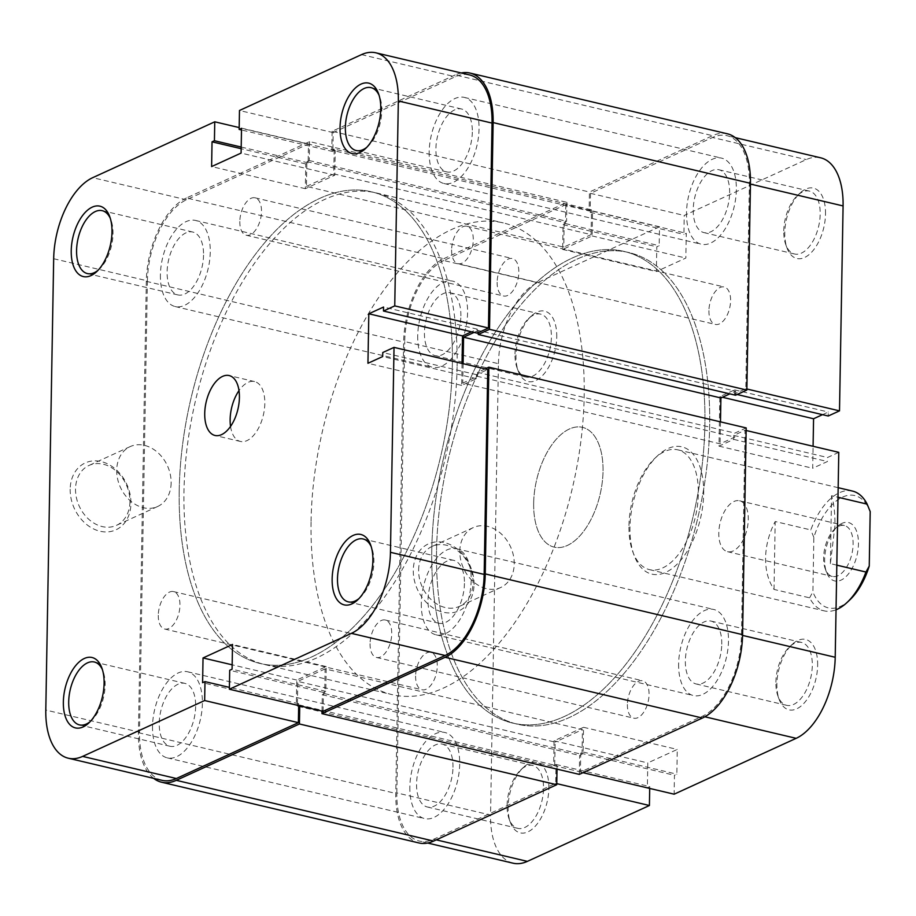 <?xml version="1.0" encoding="UTF-8"?>
<svg xmlns="http://www.w3.org/2000/svg" width="916" height="916" viewBox="0 0 916 916"><rect width="100%" height="100%" fill="white"/><g stroke="black" fill="none" stroke-linecap="round" stroke-linejoin="round"><path stroke-width="0.69" stroke-dasharray="4.58 3.44" d="M409.841 786.958A44.231 23.404 -76.7 0 0 424.612 818.606A44.231 23.404 -76.7 0 0 459.695 764.139A44.231 23.404 -76.7 0 0 444.936 732.502A44.231 23.404 -76.7 0 0 409.841 786.958M152.525 726.228A44.231 23.404 -76.7 0 0 167.285 757.864A44.231 23.404 -76.7 0 0 202.379 703.408A44.231 23.404 -76.7 0 0 187.608 671.772A44.231 23.404 -76.7 0 0 152.525 726.228M678.63 663.928A44.231 23.404 -76.7 0 0 693.401 695.565A44.231 23.404 -76.7 0 0 728.483 641.108A44.231 23.404 -76.7 0 0 713.713 609.461A44.231 23.404 -76.7 0 0 678.63 663.928M421.303 603.197A44.231 23.404 -76.7 0 0 436.073 634.834A44.231 23.404 -76.7 0 0 471.168 580.366A44.231 23.404 -76.7 0 0 456.397 548.73A44.231 23.404 -76.7 0 0 421.303 603.197M686.508 212.592A44.231 23.404 -76.7 0 0 701.278 244.229A44.231 23.404 -76.7 0 0 736.361 189.772A44.231 23.404 -76.7 0 0 721.602 158.136A44.231 23.404 -76.7 0 0 686.508 212.592M429.18 151.861A44.231 23.404 -76.7 0 0 443.951 183.498A44.231 23.404 -76.7 0 0 479.045 129.042A44.231 23.404 -76.7 0 0 464.275 97.394A44.231 23.404 -76.7 0 0 429.18 151.861M417.719 335.634A44.231 23.404 -76.7 0 0 432.489 367.27A44.231 23.404 -76.7 0 0 467.584 312.803A44.231 23.404 -76.7 0 0 452.813 281.166A44.231 23.404 -76.7 0 0 417.719 335.634M160.403 274.892A44.231 23.404 -76.7 0 0 175.162 306.539A44.231 23.404 -76.7 0 0 210.256 252.072A44.231 23.404 -76.7 0 0 195.486 220.435A44.231 23.404 -76.7 0 0 160.403 274.892M436.543 550.882A242.328 128.194 -76.7 0 0 517.437 724.212A242.328 128.194 -76.7 0 0 709.66 425.86A242.328 128.194 -76.7 0 0 628.765 252.518A242.328 128.194 -76.7 0 0 436.543 550.882A242.328 128.194 103.3 0 1 628.765 252.518A242.328 128.194 103.3 0 1 709.66 425.86A242.328 128.194 103.3 0 1 517.437 724.212A242.328 128.194 103.3 0 1 436.543 550.882M179.215 490.14A242.328 128.194 -76.7 0 0 260.121 663.482A242.328 128.194 -76.7 0 0 452.344 365.118A242.328 128.194 -76.7 0 0 371.449 191.787A242.328 128.194 -76.7 0 0 179.215 490.14A242.328 128.194 -76.7 0 0 260.121 663.482A242.328 128.194 -76.7 0 0 452.344 365.118A242.328 128.194 -76.7 0 0 371.449 191.787A242.328 128.194 -76.7 0 0 179.215 490.14M497.136 282.22A19.236 10.179 -76.7 0 0 503.56 295.983A19.236 10.179 -76.7 0 0 518.822 272.292A19.236 10.179 -76.7 0 0 512.399 258.541A19.236 10.179 -76.7 0 0 497.136 282.22M239.82 221.489A19.236 10.179 -76.7 0 0 246.244 235.24A19.236 10.179 -76.7 0 0 261.495 211.562A19.236 10.179 -76.7 0 0 255.072 197.81A19.236 10.179 -76.7 0 0 239.82 221.489M708.927 310.65A19.236 10.179 -76.7 0 0 715.35 324.413A19.236 10.179 -76.7 0 0 730.602 300.723A19.236 10.179 -76.7 0 0 724.19 286.971A19.236 10.179 -76.7 0 0 708.927 310.65M451.611 249.919A19.236 10.179 -76.7 0 0 458.023 263.671A19.236 10.179 -76.7 0 0 473.286 239.992A19.236 10.179 -76.7 0 0 466.862 226.241A19.236 10.179 -76.7 0 0 451.611 249.919M627.391 704.438A19.236 10.179 -76.7 0 0 633.815 718.19A19.236 10.179 -76.7 0 0 649.066 694.511A19.236 10.179 -76.7 0 0 642.643 680.76A19.236 10.179 -76.7 0 0 627.391 704.438M370.064 643.708A19.236 10.179 -76.7 0 0 376.487 657.459A19.236 10.179 -76.7 0 0 391.739 633.78A19.236 10.179 -76.7 0 0 385.327 620.018A19.236 10.179 -76.7 0 0 370.064 643.708M415.601 676.008A19.236 10.179 -76.7 0 0 422.024 689.759A19.236 10.179 -76.7 0 0 437.275 666.081A19.236 10.179 -76.7 0 0 430.864 652.329A19.236 10.179 -76.7 0 0 415.601 676.008M158.285 615.277A19.236 10.179 -76.7 0 0 164.697 629.029A19.236 10.179 -76.7 0 0 179.96 605.35A19.236 10.179 -76.7 0 0 173.536 591.587A19.236 10.179 -76.7 0 0 158.285 615.277M443.791 258.701L566.912 202.344L309.597 141.614L186.475 197.971L443.791 258.701A69.238 36.629 -76.7 0 0 403.635 342.08L395.758 793.416A69.238 36.629 -76.7 0 0 418.864 842.938M186.475 197.971A69.238 36.629 -76.7 0 0 146.308 281.338L138.43 732.674A69.238 36.629 -76.7 0 0 153.648 778.36M557.02 769.131L557.077 765.787L554.695 766.875L555.13 742.12L297.803 681.389L297.368 706.144L554.695 766.875M299.738 705.835L299.761 705.045L557.077 765.787M299.761 705.045L297.368 706.144M322.02 711.091L322.306 694.729L324.688 693.641L325.111 668.886L582.439 729.617L555.13 742.12M325.111 668.886L297.803 681.389M324.688 693.641L582.004 754.372L582.439 729.617M322.306 694.729L579.622 755.46L582.004 754.372M579.29 774.386L579.622 755.46M746.185 427.921L734.907 433.073L734.838 437.081L720.102 443.825L462.775 383.094L477.522 376.35L734.838 437.081M485.148 368.885L477.591 372.343L734.907 433.073M477.591 372.343L477.522 376.35M720.48 421.852L720.102 443.825M463.118 363.686L462.775 383.094M478.278 332.668L478.324 330.481L735.64 391.224L729.846 393.869M478.324 330.481L474.076 332.428M735.571 395.22L735.64 391.224M727.338 133.793A69.238 36.629 -76.7 0 0 712.579 135.671L589.457 192.028L589.125 210.955L591.507 209.856L591.083 234.611L333.756 173.88L334.191 149.125L591.507 209.856M461.229 72.971A69.238 36.629 -76.7 0 0 455.252 74.929L712.579 135.671M455.252 74.929L332.13 131.286L589.457 192.028M332.13 131.286L331.81 150.213L589.125 210.955M331.81 150.213L334.191 149.125M309.597 141.614L309.265 160.54L306.883 161.628L306.448 186.383L563.764 247.114L591.083 234.611M306.448 186.383L333.756 173.88M306.883 161.628L564.199 222.359L563.764 247.114M309.265 160.54L566.58 221.271L564.199 222.359M566.912 202.344L566.58 221.271M90.18 721.613A32.312 17.095 -76.7 0 0 91.474 720.48A32.312 17.095 -76.7 0 0 105.122 685.111A32.312 17.095 -76.7 0 0 103.084 671.313A32.312 17.095 -76.7 0 0 102.432 669.722M98.058 270.277A32.312 17.095 -76.7 0 0 99.352 269.144A32.312 17.095 -76.7 0 0 113 233.775A32.312 17.095 -76.7 0 0 110.962 219.977A32.312 17.095 -76.7 0 0 110.309 218.386M358.969 598.572A32.312 17.095 -76.7 0 0 360.263 597.45A32.312 17.095 -76.7 0 0 373.9 562.081A32.312 17.095 -76.7 0 0 371.873 548.272A32.312 17.095 -76.7 0 0 371.22 546.68M366.847 147.247A32.312 17.095 -76.7 0 0 368.14 146.113A32.312 17.095 -76.7 0 0 381.777 110.744A32.312 17.095 -76.7 0 0 379.751 96.936A32.312 17.095 -76.7 0 0 379.098 95.356M70.177 489.224A36.8 28.877 65.4 0 0 99.959 531.211A36.8 28.877 65.4 0 0 130.954 503.56A36.8 28.877 65.4 0 0 101.172 461.572A36.8 28.877 65.4 0 0 70.177 489.224M129.946 501.819A32.953 25.854 -114.6 0 1 116.447 525.36A32.953 25.854 -114.6 0 1 88.944 519.441A32.953 25.854 -114.6 0 1 75.524 488.972A32.953 25.854 -114.6 0 1 89.024 465.442A32.953 25.854 -114.6 0 1 116.527 471.351A32.953 25.854 -114.6 0 1 129.946 501.819M464.446 583.446A32.312 17.095 103.3 0 1 438.81 623.223A32.312 17.095 103.3 0 1 428.024 600.117A32.312 17.095 103.3 0 1 453.66 560.34A32.312 17.095 103.3 0 1 464.446 583.446M195.658 706.488A32.312 17.095 103.3 0 1 170.032 746.265A32.312 17.095 103.3 0 1 159.247 723.148A32.312 17.095 103.3 0 1 184.872 683.37A32.312 17.095 103.3 0 1 195.658 706.488M472.324 132.11A32.312 17.095 103.3 0 1 446.687 171.899A32.312 17.095 103.3 0 1 435.901 148.781A32.312 17.095 103.3 0 1 461.538 109.004A32.312 17.095 103.3 0 1 472.324 132.11M203.535 255.152A32.312 17.095 103.3 0 1 177.91 294.929A32.312 17.095 103.3 0 1 167.124 271.823A32.312 17.095 103.3 0 1 192.749 232.034A32.312 17.095 103.3 0 1 203.535 255.152M171.132 482.972A32.953 25.854 -114.6 0 1 157.632 506.502A32.953 25.854 -114.6 0 1 130.129 500.594A32.953 25.854 -114.6 0 1 116.71 470.126A32.953 25.854 -114.6 0 1 130.209 446.584A32.953 25.854 -114.6 0 1 157.712 452.504A32.953 25.854 -114.6 0 1 171.132 482.972M457.107 366.251A242.328 128.194 -76.7 0 0 376.213 192.91A242.328 128.194 -76.7 0 0 183.99 491.262A242.328 128.194 -76.7 0 0 264.884 664.604A242.328 128.194 -76.7 0 0 457.107 366.251M230.546 426.398A30.766 16.282 -76.7 0 0 240.416 441.455A30.766 16.282 -76.7 0 0 264.816 403.578A30.766 16.282 -76.7 0 0 254.545 381.56A30.766 16.282 -76.7 0 0 238.996 390.628M53.678 258.724L147.396 280.846A67.315 35.61 103.3 0 1 186.44 199.791L308.474 143.927L308.142 162.853L305.761 163.941L305.326 188.696L334.809 175.196L335.245 150.453L332.851 151.541L333.184 132.614L455.229 76.749A67.315 35.61 103.3 0 1 469.576 74.94M333.184 132.614L239.477 110.493M323.085 711.343L323.417 692.416L325.798 691.328L326.233 666.573L296.75 680.061L296.326 704.816L298.708 703.728L298.673 705.583M161.983 780.329A67.315 35.61 103.3 0 1 139.518 732.182L45.8 710.06M147.396 280.846L139.518 732.182M477.202 333.161L477.27 329.165L471.477 331.81M462.042 363.434L461.664 385.407L476.4 378.663L476.469 374.655L487.747 369.503M308.474 143.927L239.168 127.564M332.851 151.541L241.492 129.98M335.245 150.453L241.526 128.332M334.809 175.196L241.091 153.075M305.326 188.696L211.619 166.575M305.761 163.941L241.171 148.701M308.142 162.853L241.194 147.052M476.469 374.655L382.762 352.534M476.4 378.663L382.682 356.542M461.664 385.407L367.946 363.286M477.27 329.165L383.552 307.043M298.708 703.728L229.401 687.366M296.326 704.816L202.608 682.695M296.75 680.061L232.16 664.821M326.233 666.573L232.515 644.452M325.798 691.328L232.08 669.207M323.417 692.416L229.698 670.294M842.044 523.334A29.999 15.87 -76.7 0 0 837.304 526.62A29.999 15.87 -76.7 0 0 826.53 572.282A29.999 15.87 -76.7 0 0 841.048 580.114A29.999 15.87 -76.7 0 0 858.452 543.99A29.999 15.87 -76.7 0 0 842.044 523.334M837.934 575.729A26.152 13.832 103.3 0 1 832.358 576.427A26.152 13.832 103.3 0 1 825.27 568.905A26.152 13.832 103.3 0 1 834.671 529.093A26.152 13.832 103.3 0 1 838.804 526.231A26.152 13.832 103.3 0 1 844.38 525.521A26.152 13.832 103.3 0 1 852.75 549.153A26.152 13.832 103.3 0 1 837.934 575.729M733.098 550.985A26.152 13.832 103.3 0 1 727.522 551.684A26.152 13.832 103.3 0 1 719.152 528.051A26.152 13.832 103.3 0 1 733.968 501.487A26.152 13.832 103.3 0 1 739.544 500.777A26.152 13.832 103.3 0 1 747.914 524.41A26.152 13.832 103.3 0 1 733.098 550.985M311.062 521.261A242.328 128.194 103.3 0 1 503.285 222.909A242.328 128.194 103.3 0 1 584.179 396.239A242.328 128.194 103.3 0 1 391.956 694.591A242.328 128.194 103.3 0 1 311.062 521.261M431.78 549.749A242.328 128.194 103.3 0 1 624.002 251.396A242.328 128.194 103.3 0 1 704.896 424.738A242.328 128.194 103.3 0 1 512.674 723.09A242.328 128.194 103.3 0 1 431.78 549.749A242.328 128.194 103.3 0 1 624.002 251.396A242.328 128.194 103.3 0 1 704.896 424.738A242.328 128.194 103.3 0 1 512.674 723.09A242.328 128.194 103.3 0 1 431.78 549.749M533.662 503.113A61.544 32.552 103.3 0 1 582.473 427.348A61.544 32.552 103.3 0 1 603.026 471.362A61.544 32.552 103.3 0 1 554.203 547.138A61.544 32.552 103.3 0 1 533.662 503.113A61.544 32.552 103.3 0 1 582.473 427.348A61.544 32.552 103.3 0 1 603.026 471.362A61.544 32.552 103.3 0 1 554.203 547.138A61.544 32.552 103.3 0 1 533.662 503.113M836.812 565.149L830.377 563.626L834.934 526.105C835.106 513.681 833.984 503.56 831.556 495.728L838.003 497.251M852.51 491.079A61.544 32.552 -76.7 0 0 810.786 529.929L775.199 521.525C769.074 533.272 765.868 545.375 765.57 557.855C765.433 570.29 768.249 580.813 774.02 589.423L809.595 597.827A61.544 32.552 -76.7 0 0 824.228 610.869A61.544 32.552 -76.7 0 0 836.033 609.77M849.705 600.003A57.697 30.526 103.3 0 1 812.893 591.862L813.843 537.383A57.697 30.526 103.3 0 1 842.502 497.125A57.697 30.526 103.3 0 1 870.2 511.586M809.595 597.827L812.893 591.862M813.843 537.383L810.786 529.929M830.377 563.626L831.556 495.728M774.02 589.423L775.199 521.525M556.745 337.008A36.159 19.122 -76.7 0 0 531.257 316.077A36.159 19.122 -76.7 0 0 515.994 355.66A36.159 19.122 -76.7 0 0 518.273 371.117A36.159 19.122 -76.7 0 0 540.898 377.117A36.159 19.122 -76.7 0 0 556.745 337.008M514.987 353.92A32.312 17.095 103.3 0 1 528.624 318.55A32.312 17.095 103.3 0 1 540.612 314.142A32.312 17.095 103.3 0 1 551.398 337.248A32.312 17.095 103.3 0 1 525.773 377.037A32.312 17.095 103.3 0 1 517.013 367.728A32.312 17.095 103.3 0 1 514.987 353.92M825.522 213.978A36.159 19.122 -76.7 0 0 800.046 193.047A36.159 19.122 -76.7 0 0 784.772 232.63A36.159 19.122 -76.7 0 0 787.05 248.076A36.159 19.122 -76.7 0 0 809.687 254.076A36.159 19.122 -76.7 0 0 825.522 213.978M783.764 230.889A32.312 17.095 103.3 0 1 797.412 195.52A32.312 17.095 103.3 0 1 809.4 191.101A32.312 17.095 103.3 0 1 820.186 214.218A32.312 17.095 103.3 0 1 794.55 253.995A32.312 17.095 103.3 0 1 785.802 244.686A32.312 17.095 103.3 0 1 783.764 230.889M817.644 665.314A36.159 19.122 -76.7 0 0 792.168 644.383A36.159 19.122 -76.7 0 0 776.894 683.966A36.159 19.122 -76.7 0 0 779.173 699.412A36.159 19.122 -76.7 0 0 801.809 705.412A36.159 19.122 -76.7 0 0 817.644 665.314M775.886 682.225A32.312 17.095 103.3 0 1 789.535 646.856A32.312 17.095 103.3 0 1 801.523 642.437A32.312 17.095 103.3 0 1 812.309 665.554A32.312 17.095 103.3 0 1 786.672 705.331A32.312 17.095 103.3 0 1 777.924 696.023A32.312 17.095 103.3 0 1 775.886 682.225M548.867 788.344A36.159 19.122 -76.7 0 0 523.38 767.413A36.159 19.122 -76.7 0 0 508.117 806.996A36.159 19.122 -76.7 0 0 510.395 822.442A36.159 19.122 -76.7 0 0 533.02 828.453A36.159 19.122 -76.7 0 0 548.867 788.344M507.109 805.256A32.312 17.095 103.3 0 1 520.746 769.887A32.312 17.095 103.3 0 1 532.734 765.478A32.312 17.095 103.3 0 1 543.52 788.584A32.312 17.095 103.3 0 1 517.895 828.373A32.312 17.095 103.3 0 1 509.136 819.064A32.312 17.095 103.3 0 1 507.109 805.256M474.053 584.545A36.8 28.877 65.4 0 0 444.271 542.558A36.8 28.877 65.4 0 0 413.276 570.199A36.8 28.877 65.4 0 0 443.058 612.186A36.8 28.877 65.4 0 0 474.053 584.545M418.623 569.958A32.953 25.854 -114.6 0 1 432.123 546.417A32.953 25.854 -114.6 0 1 459.626 552.337A32.953 25.854 -114.6 0 1 473.045 582.805A32.953 25.854 -114.6 0 1 459.546 606.335A32.953 25.854 -114.6 0 1 432.043 600.427A32.953 25.854 -114.6 0 1 418.623 569.958M703.671 493.621A65.391 34.59 -76.7 0 0 657.573 455.767A65.391 34.59 -76.7 0 0 629.968 527.353A65.391 34.59 -76.7 0 0 634.09 555.291A65.391 34.59 -76.7 0 0 675.023 566.145A65.391 34.59 -76.7 0 0 703.671 493.621M628.96 525.612A61.544 32.552 103.3 0 1 654.94 458.24A61.544 32.552 103.3 0 1 677.783 449.836A61.544 32.552 103.3 0 1 698.324 493.861A61.544 32.552 103.3 0 1 649.501 569.638A61.544 32.552 103.3 0 1 632.842 551.913A61.544 32.552 103.3 0 1 628.96 525.612M460.863 315.883A32.312 17.095 -76.7 0 0 450.077 292.776A32.312 17.095 -76.7 0 0 424.44 332.554A32.312 17.095 -76.7 0 0 435.226 355.66A32.312 17.095 -76.7 0 0 460.863 315.883M729.64 192.852A32.312 17.095 -76.7 0 0 718.854 169.735A32.312 17.095 -76.7 0 0 693.229 209.512A32.312 17.095 -76.7 0 0 704.015 232.63A32.312 17.095 -76.7 0 0 729.64 192.852M721.762 644.177A32.312 17.095 -76.7 0 0 710.976 621.071A32.312 17.095 -76.7 0 0 685.351 660.848A32.312 17.095 -76.7 0 0 696.137 683.966A32.312 17.095 -76.7 0 0 721.762 644.177M452.985 767.219A32.312 17.095 -76.7 0 0 442.199 744.101A32.312 17.095 -76.7 0 0 416.562 783.89A32.312 17.095 -76.7 0 0 427.348 806.996A32.312 17.095 -76.7 0 0 452.985 767.219M459.809 551.1A32.953 25.854 -114.6 0 1 473.309 527.57A32.953 25.854 -114.6 0 1 500.812 533.478A32.953 25.854 -114.6 0 1 514.231 563.947A32.953 25.854 -114.6 0 1 500.731 587.488A32.953 25.854 -114.6 0 1 473.228 581.568A32.953 25.854 -114.6 0 1 459.809 551.1M659.52 226.779L537.474 282.643L443.768 260.522L565.802 204.657L659.52 226.779L659.188 245.706L656.806 246.793L656.371 271.548L685.844 258.049L686.279 233.305L683.897 234.393L684.229 215.466L806.263 159.602A67.315 35.61 103.3 0 1 820.61 157.792M513.029 863.181A67.315 35.61 103.3 0 1 490.552 815.034L396.834 792.913A67.315 35.61 -76.7 0 0 419.31 841.06A67.315 35.61 -76.7 0 0 433.657 839.251L555.703 783.386L556.023 764.459L553.642 765.547L554.077 740.804L583.561 727.304L583.126 752.059L580.744 753.147L580.412 772.073L702.446 716.209A67.315 35.61 -76.7 0 0 741.491 635.154L745.063 430.234L733.796 435.386L733.727 439.394L718.991 446.138L719.85 396.639L734.586 389.895L734.518 393.903L745.796 388.739L749.368 183.818A67.315 35.61 -76.7 0 0 726.903 135.671A67.315 35.61 -76.7 0 0 712.545 137.48L806.263 159.602M745.796 388.739L746.861 388.991M580.412 772.073L583.011 772.692M565.802 204.657L565.47 223.584L563.088 224.672L562.653 249.427L592.137 235.939L592.56 211.184L590.179 212.272L590.511 193.345L712.545 137.48M443.768 260.522A67.315 35.61 -76.7 0 0 404.712 341.576L498.43 363.698L490.552 815.034M396.834 792.913L404.712 341.576M822.511 414.662L828.304 412.017L828.236 416.013M838.781 452.355L827.514 457.508L827.446 461.515L812.698 468.259L813.087 446.287M649.707 788.436L649.742 786.581L647.36 787.668L647.795 762.925L677.268 749.425L676.844 774.18L674.451 775.268L674.13 794.195M498.43 363.698A67.315 35.61 103.3 0 1 537.474 282.643M555.703 783.386L556.768 783.638M745.063 430.234L746.139 430.486M590.511 193.345L684.229 215.466M580.744 753.147L674.451 775.268M583.126 752.059L676.844 774.18M583.561 727.304L677.268 749.425M554.077 740.804L647.795 762.925M553.642 765.547L647.36 787.668M556.023 764.459L649.742 786.581M734.518 393.903L737.117 394.51M734.586 389.895L828.304 412.017M719.85 396.639L722.449 397.258M718.991 446.138L812.698 468.259M733.727 439.394L827.446 461.515M733.796 435.386L827.514 457.508M565.47 223.584L659.188 245.706M563.088 224.672L656.806 246.793M562.653 249.427L656.371 271.548M592.137 235.939L685.844 258.049M592.56 211.184L686.279 233.305M590.179 212.272L683.897 234.393M138.43 732.674L395.758 793.416M146.308 281.338L403.635 342.08M361.511 54.628L455.229 76.749M186.44 199.791L92.722 177.67M750.444 184.07L749.368 183.818M704.862 716.781L702.446 716.209M433.657 839.251L436.268 839.857M741.491 635.154L742.555 635.406M167.285 757.864L424.612 818.606M436.073 634.834L693.401 695.565M443.951 183.498L701.278 244.229M175.162 306.539L432.489 367.27M264.884 664.604L391.956 694.591M246.244 235.24L503.56 295.983M458.023 263.671L715.35 324.413M376.487 657.459L633.815 718.19M164.697 629.029L422.024 689.759M173.536 591.587L430.864 652.329M385.327 620.018L642.643 680.76M466.862 226.241L724.19 286.971M255.072 197.81L512.399 258.541M376.213 192.91L503.285 222.909M195.486 220.435L452.813 281.166M464.275 97.394L721.602 158.136M456.397 548.73L713.713 609.461M187.608 671.772L444.936 732.502M91.474 720.48L88.841 722.953M99.352 269.144L96.718 271.617M360.263 597.45L357.629 599.923M368.14 146.113L365.507 148.587M438.81 623.223L348.275 601.858M170.032 746.265L79.486 724.899M446.687 171.899L356.152 150.522M177.91 294.929L87.364 273.563M157.632 506.502L116.447 525.36M240.416 441.455L214.997 435.466M254.545 381.56L229.137 375.56M130.209 446.584L89.024 465.442M192.749 232.034L102.214 210.669M461.538 109.004L370.991 87.627M184.872 683.37L94.337 662.005M453.66 560.34L363.114 538.963M379.751 96.936L378.491 93.558M371.873 548.272L370.614 544.883M110.962 219.977L109.714 216.588M103.084 671.313L101.836 667.924M825.27 568.905L826.53 572.282M834.671 529.093L837.304 526.62M727.522 551.684L832.358 576.427M677.783 449.836L838.163 487.69M649.501 569.638L824.228 610.869M739.544 500.777L844.38 525.521M528.624 318.55L531.257 316.077M797.412 195.52L800.046 193.047M789.535 646.856L792.168 644.383M520.746 769.887L523.38 767.413M654.94 458.24L657.573 455.767M450.077 292.776L540.612 314.142M718.854 169.735L809.4 191.101M710.976 621.071L801.523 642.437M442.199 744.101L532.734 765.478M473.309 527.57L432.123 546.417M500.731 587.488L459.546 606.335M427.348 806.996L517.895 828.373M696.137 683.966L786.672 705.331M704.015 232.63L794.55 253.995M435.226 355.66L525.773 377.037M735.239 137.64L726.903 135.671M427.658 843.029L419.31 841.06M632.842 551.913L634.09 555.291M509.136 819.064L510.395 822.442M777.924 696.023L779.173 699.412M785.802 244.686L787.05 248.076M517.013 367.728L518.273 371.117"/><path stroke-width="1.37" d="M153.648 778.36A69.238 36.629 -76.7 0 0 161.548 782.207L418.864 842.938A69.238 36.629 -76.7 0 0 433.634 841.071L556.745 784.714L557.02 769.131M161.548 782.207A69.238 36.629 -76.7 0 0 176.307 780.329L299.429 723.972L556.745 784.714M299.429 723.972L299.738 705.835M322.02 711.091L321.974 713.656L579.29 774.386L702.412 718.029A69.238 36.629 -76.7 0 0 742.578 634.662L746.185 427.921L488.858 367.179L485.251 573.92L742.578 634.662M321.974 713.656L445.096 657.299A69.238 36.629 -76.7 0 0 485.251 573.92M488.858 367.179L485.148 368.885M474.076 332.428L463.576 337.225L720.903 397.968L720.48 421.852M463.576 337.225L463.118 363.686M729.846 393.869L720.903 397.968M478.255 334.489L735.571 395.22L746.849 390.067L489.522 329.325L478.255 334.489L478.278 332.668M489.522 329.325L493.129 122.584L750.456 183.326L746.849 390.067M750.456 183.326A69.238 36.629 -76.7 0 0 727.338 133.793L470.011 73.062A69.238 36.629 -76.7 0 0 461.229 72.971M493.129 122.584A69.238 36.629 -76.7 0 0 470.011 73.062M104.103 683.37A36.159 19.122 103.3 0 1 88.841 722.953A36.159 19.122 103.3 0 1 63.353 702.022A36.159 19.122 103.3 0 1 79.2 661.925A36.159 19.122 103.3 0 1 101.836 667.924A36.159 19.122 103.3 0 1 104.103 683.37M102.432 669.722A32.312 17.095 -76.7 0 0 94.337 662.005A32.312 17.095 -76.7 0 0 68.7 701.782A32.312 17.095 -76.7 0 0 79.486 724.899A32.312 17.095 -76.7 0 0 90.18 721.613M111.992 232.034A36.159 19.122 103.3 0 1 96.718 271.617A36.159 19.122 103.3 0 1 71.23 250.686A36.159 19.122 103.3 0 1 87.077 210.588A36.159 19.122 103.3 0 1 109.714 216.588A36.159 19.122 103.3 0 1 111.992 232.034M110.309 218.386A32.312 17.095 -76.7 0 0 102.214 210.669A32.312 17.095 -76.7 0 0 76.578 250.446A32.312 17.095 -76.7 0 0 87.364 273.563A32.312 17.095 -76.7 0 0 98.058 270.277M372.892 560.34A36.159 19.122 103.3 0 1 357.629 599.923A36.159 19.122 103.3 0 1 332.142 578.992A36.159 19.122 103.3 0 1 347.977 538.883A36.159 19.122 103.3 0 1 370.614 544.883A36.159 19.122 103.3 0 1 372.892 560.34M371.22 546.68A32.312 17.095 -76.7 0 0 363.114 538.963A32.312 17.095 -76.7 0 0 337.489 578.752A32.312 17.095 -76.7 0 0 348.275 601.858A32.312 17.095 -76.7 0 0 358.969 598.572M380.77 109.004A36.159 19.122 103.3 0 1 365.507 148.587A36.159 19.122 103.3 0 1 340.019 127.656A36.159 19.122 103.3 0 1 355.866 87.547A36.159 19.122 103.3 0 1 378.491 93.558A36.159 19.122 103.3 0 1 380.77 109.004M379.098 95.356A32.312 17.095 -76.7 0 0 370.991 87.627A32.312 17.095 -76.7 0 0 345.366 127.416A32.312 17.095 -76.7 0 0 356.152 150.522A32.312 17.095 -76.7 0 0 366.847 147.247M204.726 413.448A30.766 16.282 -76.7 0 0 214.997 435.466A30.766 16.282 -76.7 0 0 239.408 397.578A30.766 16.282 -76.7 0 0 229.137 375.56A30.766 16.282 -76.7 0 0 204.726 413.448M238.996 390.628A30.766 16.282 -76.7 0 0 230.134 419.448A30.766 16.282 -76.7 0 0 230.546 426.398M204.657 700.534L82.623 756.398L176.341 778.52L298.376 722.655L204.657 700.534L204.989 681.607L202.608 682.695L203.031 657.951L232.515 644.452L232.08 669.207L229.698 670.294L229.366 689.221L351.412 633.357A67.315 35.61 -76.7 0 0 390.456 552.302L394.029 347.382L487.747 369.503L484.163 574.424A67.315 35.61 103.3 0 1 445.119 655.478L351.412 633.357M375.858 52.819L469.576 74.94A67.315 35.61 103.3 0 1 492.041 123.088L488.468 328.008L394.75 305.887L398.334 100.966A67.315 35.61 -76.7 0 0 375.858 52.819A67.315 35.61 -76.7 0 0 361.511 54.628L239.477 110.493L239.145 129.419L241.526 128.332L241.091 153.075L211.619 166.575L212.043 141.82L214.424 140.732L214.756 121.805L92.722 177.67A67.315 35.61 -76.7 0 0 53.678 258.724L45.8 710.06A67.315 35.61 -76.7 0 0 68.276 758.208A67.315 35.61 -76.7 0 0 82.623 756.398M229.366 689.221L323.085 711.343L445.119 655.478M298.673 705.583L298.376 722.655M176.341 778.52A67.315 35.61 103.3 0 1 161.983 780.329L68.276 758.208M488.468 328.008L477.202 333.161L383.483 311.039L383.552 307.043L368.816 313.787L367.946 363.286L382.682 356.542L382.762 352.534L394.029 347.382M471.477 331.81L462.523 335.909L462.042 363.434M394.75 305.887L383.483 311.039M239.168 127.564L214.756 121.805M241.492 129.98L239.145 129.419M241.171 148.701L212.043 141.82M241.194 147.052L214.424 140.732M462.523 335.909L368.816 313.787M229.401 687.366L204.989 681.607M232.16 664.821L203.031 657.951M838.003 497.251L867.143 504.132A61.544 32.552 -76.7 0 0 852.51 491.079L838.163 487.69M836.033 609.77A61.544 32.552 -76.7 0 0 847.071 602.476A61.544 32.552 -76.7 0 0 865.952 572.031L869.25 566.065L870.2 511.586L867.143 504.132M836.812 565.149L865.952 572.031M869.25 566.065A57.697 30.526 103.3 0 1 849.705 600.003L847.071 602.476M735.239 137.64L820.61 157.792A67.315 35.61 103.3 0 1 843.086 205.94L839.503 410.86L746.861 388.991M746.139 430.486L838.781 452.355L835.209 657.276A67.315 35.61 103.3 0 1 796.164 738.33L674.13 794.195L583.011 772.692M737.117 394.51L828.236 416.013L839.503 410.86M813.087 446.287L813.568 418.761L822.511 414.662M556.768 783.638L649.41 805.508L649.707 788.436M649.41 805.508L527.376 861.372A67.315 35.61 103.3 0 1 513.029 863.181L427.658 843.029M722.449 397.258L813.568 418.761M176.307 780.329L433.634 841.071M445.096 657.299L702.412 718.029M390.456 552.302L484.163 574.424M492.041 123.088L398.334 100.966M843.086 205.94L750.444 184.07M796.164 738.33L704.862 716.781M436.268 839.857L527.376 861.372M742.555 635.406L835.209 657.276"/></g></svg>
